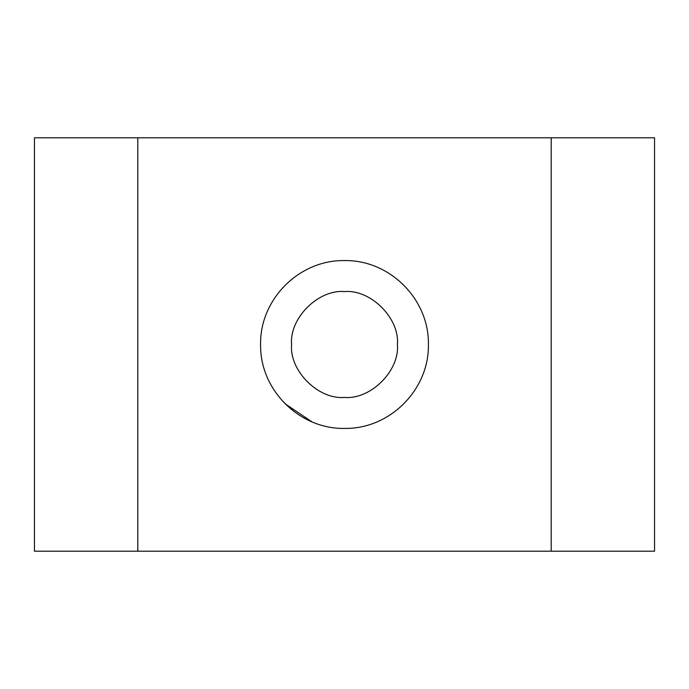 <?xml version="1.0" encoding="UTF-8"?>
<svg xmlns="http://www.w3.org/2000/svg" width="689" height="689" viewBox="0 0 689 689"><rect width="100%" height="100%" fill="white"/><g stroke="black" fill="none" stroke-linecap="round" stroke-linejoin="round"><path stroke-width="1.03" d="M654.55 551.2L551.2 551.2L654.55 551.2L654.55 137.8L551.2 137.8L654.55 137.8L654.55 551.2M551.2 137.8L551.2 551.2L551.2 137.8L34.45 137.8L137.8 137.8L137.8 551.2L34.45 551.2L137.8 551.2L137.8 137.8L551.2 137.8M34.45 137.8L34.45 551.2L34.45 137.8M291.585 344.5C289.216 370.682 318.318 399.784 344.5 397.415C370.682 399.784 399.784 370.682 397.415 344.5C399.784 370.682 370.682 399.784 344.5 397.415C318.318 399.784 289.216 370.682 291.585 344.5C289.216 318.318 318.318 289.216 344.5 291.585C370.682 289.216 399.784 318.318 397.415 344.5C399.784 318.318 370.682 289.216 344.5 291.585C318.318 289.216 289.216 318.318 291.585 344.5M260.58 344.5C259.796 299.198 299.276 259.779 344.5 260.58C389.724 259.779 429.204 299.198 428.42 344.5C429.204 389.802 389.724 429.221 344.5 428.42C299.276 429.221 259.796 389.802 260.58 344.5C259.796 389.802 299.276 429.221 344.5 428.42C389.724 429.221 429.204 389.802 428.42 344.5C429.204 299.198 389.724 259.779 344.5 260.58C299.276 259.779 259.796 299.198 260.58 344.5L260.58 344.44M312.108 421.918L285.16 403.84L312.108 421.918M137.8 551.2L551.2 551.2L137.8 551.2"/></g></svg>
